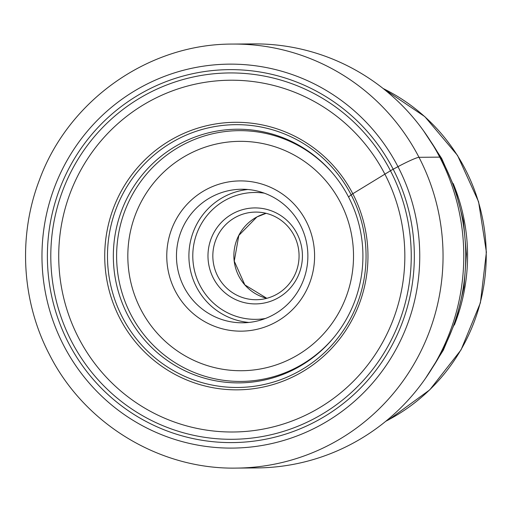 <?xml version="1.0" encoding="UTF-8"?>
<svg xmlns="http://www.w3.org/2000/svg" width="512" height="512" viewBox="0 0 512 512"><rect width="100%" height="100%" fill="white"/><g stroke="black" fill="none" stroke-linecap="round" stroke-linejoin="round"><path stroke-width="0.77" d="M439.725 157.133A212.013 208.602 89.5 0 1 256.941 467.923L236.211 468.096A212.013 208.602 -90.5 0 0 418.995 157.306L439.725 157.133A212.013 208.602 89.5 0 0 253.408 43.904L232.678 44.077C148.832 43.68 68.589 100.128 39.501 179.782C17.837 235.981 21.594 301.478 49.549 354.752C84.506 423.917 159.526 469.53 236.211 468.096M348.531 196.966A126.829 124.787 89.5 0 1 342.944 324.915A126.829 124.787 89.5 0 1 230.464 382.643A126.829 124.787 89.5 0 1 127.731 315.149A126.829 124.787 -90.5 0 1 228.358 129.613A126.829 124.787 -90.5 0 1 348.531 196.966L351.149 194.842A7.008 0.576 -27.4 0 1 352.794 193.741L384.883 174.157A175.891 173.056 89.5 0 1 312.454 411.744A175.891 173.056 89.5 0 1 78.675 338.061A175.891 173.056 -90.5 0 1 151.104 100.474A175.891 173.056 -90.5 0 1 384.883 174.157L390.47 170.771A6.573 0.538 -27.4 0 1 393.184 169.229L397.971 166.669A20.032 1.645 -27.4 0 1 418.995 157.306A212.013 208.602 -90.5 0 0 232.678 44.077M454.368 324.998A185.51 182.522 -90.5 0 0 453.184 183.52M276.045 294.682A43.821 43.117 89.5 0 1 256.314 299.725A43.821 43.117 89.5 0 1 214.138 266.598A43.821 43.117 89.5 0 1 235.846 217.133A43.821 43.117 89.5 0 1 255.584 212.09A43.821 43.117 89.5 0 1 297.76 245.216A43.821 43.117 89.5 0 1 276.045 294.682M233.19 213.446A47.994 47.219 89.5 0 1 296.979 233.549A47.994 47.219 89.5 0 1 277.216 298.381A47.994 47.219 89.5 0 1 213.421 278.278A47.994 47.219 89.5 0 1 233.19 213.446M272.794 315.11A66.778 65.702 89.5 0 1 242.726 322.797A66.778 65.702 89.5 0 1 178.458 272.314A66.778 65.702 89.5 0 1 211.539 196.934A66.778 65.702 89.5 0 1 241.613 189.248A66.778 65.702 89.5 0 1 305.882 239.731A66.778 65.702 89.5 0 1 272.794 315.11M206.221 189.562A75.123 73.914 89.5 0 1 306.067 221.03A75.123 73.914 89.5 0 1 275.13 322.509A75.123 73.914 89.5 0 1 175.283 291.034A75.123 73.914 89.5 0 1 206.221 189.562M63.75 345.568A191.981 188.89 -90.5 0 0 318.918 425.984A191.981 188.89 -90.5 0 0 397.971 166.669A191.981 188.89 -90.5 0 0 142.81 86.246A191.981 188.89 -90.5 0 0 63.75 345.568M68.538 343.002A186.483 183.475 89.5 0 1 145.331 91.11A186.483 183.475 89.5 0 1 393.184 169.229A186.483 183.475 89.5 0 1 316.39 421.12A186.483 183.475 89.5 0 1 68.538 343.002M351.149 194.842A131.405 129.286 89.5 0 1 297.037 372.339A131.405 129.286 89.5 0 1 122.387 317.293A131.405 129.286 89.5 0 1 176.499 139.795A131.405 129.286 89.5 0 1 351.149 194.842M119.898 318.4A133.779 131.622 -90.5 0 0 297.702 374.438A133.779 131.622 -90.5 0 0 352.794 193.741A133.779 131.622 -90.5 0 0 174.989 137.702A133.779 131.622 -90.5 0 0 119.898 318.4M390.47 170.771A183.181 180.224 89.5 0 1 315.04 418.195A183.181 180.224 89.5 0 1 71.578 341.459A183.181 180.224 89.5 0 1 147.008 94.035A183.181 180.224 89.5 0 1 390.47 170.771M430.528 141.133A201.69 198.438 89.5 0 1 432.422 367.75M383.117 88.499A185.51 182.522 89.5 0 1 486.202 252.237A185.51 182.522 89.5 0 1 388.947 419.571A185.51 182.522 89.5 0 1 388.794 419.654A185.51 182.522 89.5 0 1 385.894 421.171M266.112 213.325A43.821 43.117 -90.5 0 0 256.89 216.96A43.821 43.117 -90.5 0 0 256.787 217.018A43.821 43.117 -90.5 0 0 234.208 261.178A43.821 43.117 -90.5 0 0 266.822 298.317L244.851 284.89L234.253 261.114L238.829 235.418L256.934 216.947L266.125 213.325M264.307 193.158A63.437 62.413 -90.5 0 0 226.214 199.725A63.437 62.413 -90.5 0 0 226.106 199.782A63.437 62.413 89.5 0 0 196.038 276.102A63.437 62.413 89.5 0 0 265.35 318.509M247.834 189.498A66.778 65.702 -90.5 0 0 224.096 196.768A66.778 65.702 -90.5 0 0 223.974 196.832A66.778 65.702 -90.5 0 0 190.202 269.12A66.778 65.702 -90.5 0 0 248.941 322.445M188.07 154.547A114.694 112.845 -90.5 0 0 140.838 309.472A114.694 112.845 -90.5 0 0 293.28 357.517A114.694 112.845 -90.5 0 0 340.512 202.598A114.694 112.845 -90.5 0 0 188.07 154.547M333.229 173.965A125.389 123.366 -90.5 0 0 182.47 145.094A125.389 123.366 -90.5 0 0 130.835 314.464A125.389 123.366 -90.5 0 0 297.491 366.989A125.389 123.366 -90.5 0 0 334.586 336.55M423.558 130.816L441.722 158.534L455.136 188.883L463.443 221.05L466.426 254.15L464 287.296L456.224 319.597L443.322 350.17L425.619 378.189M385.741 421.293L388.96 419.616L429.779 389.824L461.05 349.875L480.41 302.797L486.4 252.147L478.579 201.754L457.53 155.418L424.838 116.646L382.97 88.378"/></g></svg>
